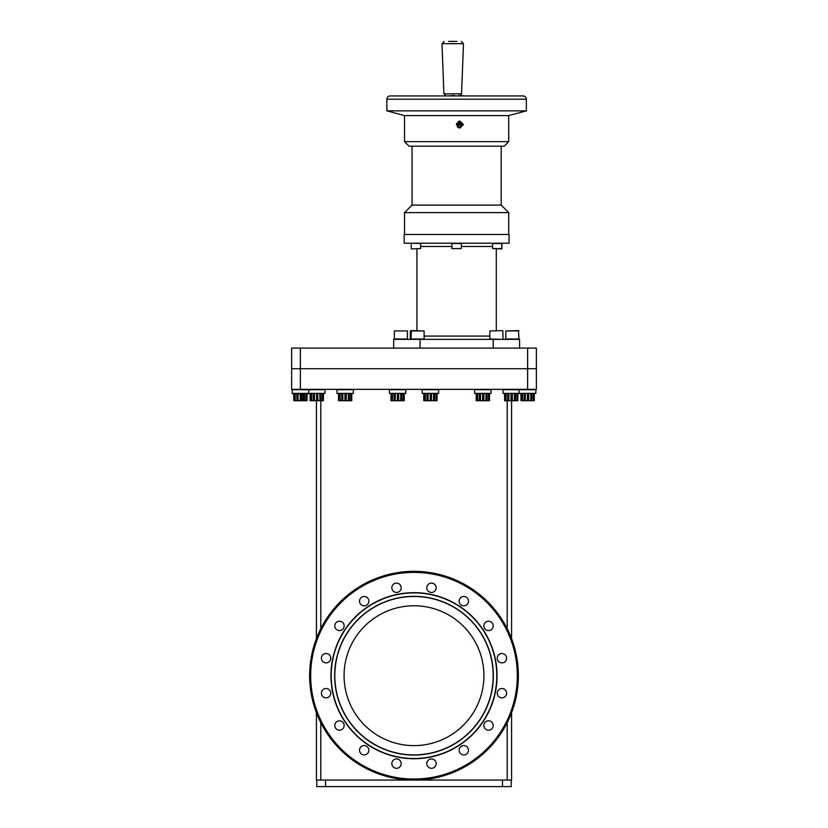 <?xml version="1.0" encoding="UTF-8"?>
<svg xmlns="http://www.w3.org/2000/svg" width="828" height="828" viewBox="0 0 828 828"><rect width="100%" height="100%" fill="white"/><g stroke="black" fill="none" stroke-linecap="round" stroke-linejoin="round"><path stroke-width="1.24" d="M325.507 780.059L325.507 786.6L316.772 786.6L316.772 780.059M325.507 786.6L502.492 786.6L502.492 780.059M511.228 780.059L511.228 786.6L502.492 786.6M511.58 712.711L511.58 780.059L507.212 780.059L507.212 722.637M511.58 400.711L511.58 638.688M320.788 722.637L320.788 780.059L316.42 780.059L316.42 712.711M320.788 780.059L507.212 780.059M316.42 638.688L316.42 400.711M517.314 675.7A103.314 103.314 0 0 0 414 572.386A103.314 103.314 0 0 0 310.686 675.7A103.314 103.314 0 0 0 414 779.013A103.314 103.314 0 0 0 517.314 675.7M309.631 675.7A104.369 104.369 0 0 1 414 571.33A104.369 104.369 0 0 1 518.369 675.7A104.369 104.369 0 0 1 414 780.059A104.369 104.369 0 0 1 309.631 675.7M391.83 587.776A4.678 4.678 0 0 0 396.508 592.455A4.678 4.678 0 0 0 401.187 587.776A4.678 4.678 0 0 0 396.508 583.098A4.678 4.678 0 0 0 391.83 587.776M359.518 601.159A4.678 4.678 0 0 0 364.196 605.837A4.678 4.678 0 0 0 368.874 601.159A4.678 4.678 0 0 0 364.196 596.481A4.678 4.678 0 0 0 359.518 601.159M334.781 625.896A4.678 4.678 0 0 0 339.459 630.574A4.678 4.678 0 0 0 344.148 625.896A4.678 4.678 0 0 0 339.459 621.217A4.678 4.678 0 0 0 334.781 625.896M321.399 658.208A4.678 4.678 0 0 0 326.077 662.886A4.678 4.678 0 0 0 330.755 658.208A4.678 4.678 0 0 0 326.077 653.53A4.678 4.678 0 0 0 321.399 658.208M321.399 693.191A4.678 4.678 0 0 0 326.077 697.869A4.678 4.678 0 0 0 330.755 693.191A4.678 4.678 0 0 0 326.077 688.503A4.678 4.678 0 0 0 321.399 693.191M334.781 725.504A4.678 4.678 0 0 0 339.459 730.182A4.678 4.678 0 0 0 344.148 725.504A4.678 4.678 0 0 0 339.459 720.826A4.678 4.678 0 0 0 334.781 725.504M359.518 750.23A4.678 4.678 0 0 0 364.196 754.919A4.678 4.678 0 0 0 368.874 750.23A4.678 4.678 0 0 0 364.196 745.552A4.678 4.678 0 0 0 359.518 750.23M391.83 763.623A4.678 4.678 0 0 0 396.508 768.301A4.678 4.678 0 0 0 401.187 763.623A4.678 4.678 0 0 0 396.508 758.945A4.678 4.678 0 0 0 391.83 763.623M426.813 763.623A4.678 4.678 0 0 0 431.491 768.301A4.678 4.678 0 0 0 436.17 763.623A4.678 4.678 0 0 0 431.491 758.945A4.678 4.678 0 0 0 426.813 763.623M459.126 750.23A4.678 4.678 0 0 0 463.804 754.919A4.678 4.678 0 0 0 468.482 750.23A4.678 4.678 0 0 0 463.804 745.552A4.678 4.678 0 0 0 459.126 750.23M483.852 725.504A4.678 4.678 0 0 0 488.541 730.182A4.678 4.678 0 0 0 493.219 725.504A4.678 4.678 0 0 0 488.541 720.826A4.678 4.678 0 0 0 483.852 725.504M497.245 693.191A4.678 4.678 0 0 0 501.923 697.869A4.678 4.678 0 0 0 506.601 693.191A4.678 4.678 0 0 0 501.923 688.503A4.678 4.678 0 0 0 497.245 693.191M497.245 658.208A4.678 4.678 0 0 0 501.923 662.886A4.678 4.678 0 0 0 506.601 658.208A4.678 4.678 0 0 0 501.923 653.53A4.678 4.678 0 0 0 497.245 658.208M483.852 625.896A4.678 4.678 0 0 0 488.541 630.574A4.678 4.678 0 0 0 493.219 625.896A4.678 4.678 0 0 0 488.541 621.217A4.678 4.678 0 0 0 483.852 625.896M459.126 601.159A4.678 4.678 0 0 0 463.804 605.837A4.678 4.678 0 0 0 468.482 601.159A4.678 4.678 0 0 0 463.804 596.481A4.678 4.678 0 0 0 459.126 601.159M426.813 587.776A4.678 4.678 0 0 0 431.491 592.455A4.678 4.678 0 0 0 436.17 587.776A4.678 4.678 0 0 0 431.491 583.098A4.678 4.678 0 0 0 426.813 587.776M330.962 675.7A83.038 83.038 0 0 0 414 758.738A83.038 83.038 0 0 0 497.038 675.7A83.038 83.038 0 0 0 414 592.662A83.038 83.038 0 0 0 330.962 675.7M493.364 675.7A79.364 79.364 0 0 0 414 596.336A79.364 79.364 0 0 0 334.636 675.7A79.364 79.364 0 0 0 414 755.064A79.364 79.364 0 0 0 493.364 675.7M344.075 675.7A69.925 69.925 0 0 0 414 745.624A69.925 69.925 0 0 0 483.925 675.7A69.925 69.925 0 0 0 414 605.775A69.925 69.925 0 0 0 344.075 675.7M536.368 368.719L536.368 389.346L291.632 389.346L291.632 368.719L536.368 368.719L536.368 348.091L536.368 368.719L527.633 368.719L527.633 389.346M300.367 348.091L300.367 368.719L291.632 368.719L291.632 348.091L536.368 348.091M300.367 389.346L300.367 368.719L527.633 368.719L527.633 348.091M509.065 234.469L404.178 234.469L404.178 243.204L509.065 243.204L509.065 234.469M393.683 348.091L393.683 339.356L420.055 339.356L420.055 348.091M420.055 339.356L493.188 339.356L493.188 348.091M519.549 348.091L519.549 339.356L493.188 339.356M501.199 146.183L501.199 205.096L508.713 212.61L404.53 212.61L404.53 234.469M501.199 205.096L412.044 205.096L404.53 212.61M508.713 115.589L404.53 115.589L404.53 141.64L508.713 141.64L508.713 115.589L526.37 110.859L386.873 110.859L386.873 99.194C387.059 97.218 388.146 96.131 390.123 95.944L522.986 95.944M456.435 124.542L459.954 128.061L463.452 124.542L459.954 121.033L456.435 124.542M459.157 121.116L461.858 124.542L459.157 127.967M508.713 141.64L504.169 146.183L409.073 146.183L404.53 141.64M448.538 41.4L456.911 41.4M460.865 127.005L457.273 126.808M456.476 125.059L461.765 125.338M461.724 123.558L456.673 123.289M457.967 121.644L460.523 121.778M458.66 95.489L465.936 95.944M447.306 95.944L454.582 95.489M456.497 123.91L461.848 124.231M458.039 127.491L460.078 127.615M456.435 124.428L461.858 124.749M489.824 330.962L502.586 330.61L489.824 330.962L489.824 339.004L502.586 339.356M424.081 330.962L410.295 330.962L410.295 339.004L424.153 339.004L424.081 330.962M411.464 330.61L424.153 330.962M410.295 330.962L411.392 330.61L411.04 339.004M518.887 330.962L505.773 330.962L505.773 339.004L518.887 339.004L518.535 330.61L505.773 330.962M399.914 330.962L394.356 330.962L394.356 339.004L407.459 339.004L407.459 330.962L399.914 330.962M394.356 330.962L407.459 330.962M314.423 393.724L314.423 400.711L316.565 400.711L316.565 393.724L316.555 400.711L316.969 393.724L316.979 400.711L319.908 400.711L319.908 393.724M324.98 393.372L308.554 393.372L324.98 393.372L324.98 389.698L292.149 389.698L292.149 393.372L308.554 393.372L308.906 389.346M323.406 393.724L323.406 400.711L322.413 400.711L322.413 393.724M320.974 393.724L320.974 400.711L322.982 400.711L322.982 393.724M320.974 400.711L319.908 400.711M317.838 393.724L317.838 400.711L317.807 393.724M316.565 400.711L317.838 400.711M313.263 393.724L313.263 400.711L314.423 400.711M311.628 393.724L311.628 400.711L313.263 400.711M310.914 393.724L310.914 400.711L310.21 400.711L310.21 393.724M311.566 400.711L310.914 400.711L311.628 400.711L311.566 393.724M310.127 393.724L310.127 400.711L310.127 393.724M405.823 393.372L389.388 393.372L405.823 393.372L405.823 389.698L389.388 389.698L389.388 393.372M404.24 393.724L404.24 400.711L403.246 400.711L403.246 393.724M404.157 400.711L403.816 393.724M401.808 393.724L401.808 400.711L403.402 400.711M400.742 393.724L400.742 400.711L401.808 400.711M398.672 393.724L398.672 400.711L400.742 400.711M397.388 393.724L397.388 400.711L398.672 400.711M395.256 393.724L395.256 400.711L397.388 400.711M394.097 393.724L394.097 400.711L395.256 400.711L394.097 400.711M392.462 393.724L392.462 400.711L394.314 400.711L394.314 393.724M391.747 393.724L391.747 400.711L392.462 400.711M391.044 393.724L391.044 400.711L391.747 400.711M390.961 393.724L390.961 400.711M403.816 400.711L403.246 400.711M353.37 393.372L336.944 393.372L353.37 393.372L353.37 389.698L336.944 389.698L336.944 393.372M351.796 393.724L351.796 400.711L351.796 393.724M351.714 400.711L350.803 400.711L350.803 393.724M351.372 393.724L351.796 400.711M349.364 393.724L349.364 400.711L350.948 400.711M348.298 393.724L348.298 400.711L349.364 400.711M342.813 393.724L342.813 400.711L344.955 400.711L344.955 393.724L344.945 400.711L346.197 400.711L346.228 393.724L346.197 400.711L348.298 400.711M344.955 400.711L346.228 400.711M341.654 393.724L341.654 400.711L342.813 400.711L341.654 400.711M340.018 393.724L340.018 400.711L341.871 400.711L341.871 393.724M339.304 393.724L339.304 400.711L340.018 400.711M338.6 393.724L338.6 400.711L339.304 400.711M338.517 393.724L338.517 400.711M351.372 400.711L350.803 400.711M308.906 393.724L292.501 393.724M307.012 393.724L307.012 400.711L307.012 393.724M306.929 393.724L307.012 400.711M306.018 393.724L306.018 400.711L306.588 400.711L306.588 393.724M304.58 393.724L304.58 400.711L306.018 400.711M303.503 393.724L303.503 400.711L304.58 400.711M300.16 393.724L300.16 400.711L301.444 400.711L301.444 393.724M298.018 393.724L298.018 400.711L300.16 400.711M296.869 393.724L296.869 400.711L298.018 400.711M295.234 393.724L295.234 400.711L296.869 400.711M294.52 393.724L294.52 400.711L293.816 400.711L293.816 393.724M295.172 400.711L294.52 400.711L295.234 400.711L295.172 393.724M293.733 393.724L293.816 400.711M303.503 400.711L301.444 400.711L303.503 400.711L302.717 400.711L302.717 393.724M535.851 393.372L503.02 393.372L535.851 393.372L535.851 389.698L503.02 389.698L503.02 393.372M534.267 393.724L534.267 400.711L534.277 393.724M533.273 393.724L533.273 400.711L530.769 400.711L530.769 393.724M533.273 400.711L533.843 400.711L533.843 393.724M528.699 393.724L528.699 400.711L531.835 400.711L531.835 393.724M527.415 393.724L527.415 400.711L528.709 400.711M525.283 393.724L525.283 400.711L527.415 400.711M524.124 393.724L524.124 400.711L525.283 400.711M522.489 393.724L522.489 400.711L524.124 400.711M521.775 393.724L521.775 400.711L521.071 400.711L521.071 393.724M522.427 400.711L521.775 400.711L522.489 400.711L522.427 393.724M520.988 393.724L520.988 400.711L520.988 393.724M508.092 393.724L508.092 400.711L511.021 400.711L511.021 393.724M517.873 393.724L517.873 400.711L517.873 393.724M517.448 393.724L517.873 400.711M516.879 393.724L516.879 400.711L517.448 400.711M515.44 393.724L515.44 400.711L516.879 400.711M514.364 393.724L514.364 400.711L515.44 400.711M512.304 393.724L512.304 400.711L514.364 400.711M512.304 400.711L511.021 400.711M507.73 393.724L507.73 400.711L508.889 400.711L508.889 393.724M506.094 393.724L506.094 400.711L507.73 400.711M505.38 393.724L505.38 400.711L506.094 400.711M504.676 393.724L504.676 400.711L505.38 400.711M504.594 393.724L504.594 400.711M507.947 393.724L508.092 400.711M491.056 393.372L474.63 393.372L491.056 393.372L491.056 389.698L474.63 389.698L474.63 393.372M479.702 393.724L479.702 400.711L485.974 400.711L485.974 393.724M489.483 393.724L489.483 400.711L488.489 400.711L488.489 393.724M487.05 393.724L487.05 400.711L489.058 400.711L489.058 393.724M487.05 400.711L485.974 400.711M483.914 393.724L483.914 400.711L483.883 393.724M482.641 400.711L482.641 393.724L482.631 400.711L483.914 400.711M479.34 393.724L479.34 400.711L480.499 400.711L480.499 393.724M477.704 393.724L477.704 400.711L479.34 400.711M476.99 393.724L476.99 400.711L477.704 400.711M476.286 393.724L476.286 400.711L476.99 400.711M476.203 393.724L476.203 400.711M479.557 393.724L479.702 400.711M438.612 393.372L422.176 393.372L438.612 393.372L438.612 389.698L422.176 389.698L422.176 393.372M427.258 393.724L427.258 400.711L433.53 400.711L433.53 393.724M437.039 393.724L437.039 400.711L436.046 400.711L436.046 393.724M434.607 393.724L434.607 400.711L436.615 400.711L436.615 393.724M434.607 400.711L433.53 400.711M431.471 393.724L431.471 400.711L431.44 393.724M430.198 400.711L430.198 393.724L430.187 400.711L431.471 400.711M426.896 393.724L426.896 400.711L428.055 400.711L428.055 393.724M425.261 393.724L425.261 400.711L426.896 400.711M424.547 393.724L424.547 400.711L425.261 400.711M423.843 393.724L423.843 400.711L424.547 400.711M423.76 393.724L423.76 400.711M427.113 393.724L427.258 400.711M492.577 248.586L501.675 248.938L502.016 243.556L492.577 243.556L492.577 248.586L502.016 248.586L501.675 243.204M461.341 248.586L451.902 248.586L461.341 248.586L461.341 243.556L451.902 243.556L451.902 248.586M420.665 248.586L411.568 248.938L420.665 248.586L420.665 243.556L411.568 243.204M507.212 628.752L507.212 400.711M320.788 400.711L320.788 628.752M331.2 675.7A82.8 82.8 0 0 0 414 758.5A82.8 82.8 0 0 0 496.8 675.7A82.8 82.8 0 0 0 414 592.9A82.8 82.8 0 0 0 331.2 675.7M334.812 675.7A79.188 79.188 0 0 0 414 754.888A79.188 79.188 0 0 0 493.188 675.7A79.188 79.188 0 0 0 414 596.502A79.188 79.188 0 0 0 334.812 675.7M424.153 336.075L489.824 336.075M492.577 246.485L461.341 246.485M451.902 246.485L420.665 246.485M526.37 110.859L526.37 99.194L386.873 99.194M461.548 93.843L463.483 43.667L441.976 43.667L443.911 93.843L461.548 93.843L460.699 95.489M415.128 339.004L413.658 339.356M496.303 248.938L496.303 330.61M416.939 248.938L416.939 330.61M508.713 212.61L508.713 234.469M412.044 146.183L412.044 205.096M526.37 99.194C526.173 97.218 525.097 96.131 523.12 95.944M404.53 115.589L386.873 110.859M463.483 43.667L461.299 41.4M441.976 43.667L444.16 41.4M443.911 93.843L446.085 95.944M502.938 330.962L502.938 339.004M404.25 400.711L404.25 393.724M530.914 393.724L530.914 400.711M531.535 393.724L531.535 400.711M519.094 389.346L519.094 393.724M411.216 248.586L411.216 243.556"/></g></svg>
